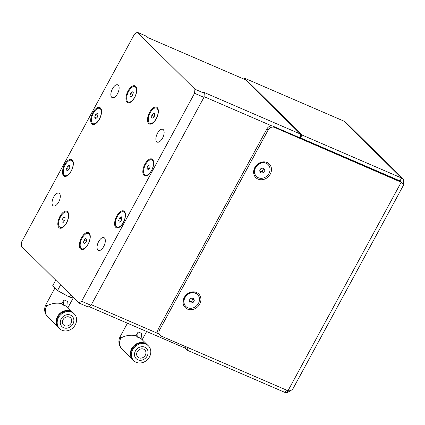 <?xml version="1.0" encoding="UTF-8"?>
<svg xmlns="http://www.w3.org/2000/svg" width="425" height="425" viewBox="0 0 425 425"><rect width="100%" height="100%" fill="white"/><g stroke="black" fill="none" stroke-linecap="round" stroke-linejoin="round"><path stroke-width="0.64" d="M64.728 325.757A4.994 4.308 -45.3 0 1 63.569 324.976A4.994 4.308 -45.3 0 1 64.016 318.394A4.994 4.308 -45.3 0 1 70.593 317.868A4.994 4.308 -45.3 0 1 70.672 323.839A4.994 4.308 -45.3 0 1 64.728 325.757M63.649 327.744A7.283 6.279 -45.3 0 1 63.718 316.067A7.283 6.279 -45.3 0 1 73.876 320.461A7.283 6.279 -45.3 0 1 63.649 327.744M61.981 330.252A10.407 8.973 -45.3 0 1 59.569 328.631A10.407 8.973 -45.3 0 1 60.499 314.92A10.407 8.973 -45.3 0 1 74.2 313.825A10.407 8.973 -45.3 0 1 74.364 326.257A10.407 8.973 -45.3 0 1 61.981 330.252M59.569 328.631L58.985 328.058A10.407 8.973 -45.3 0 1 59.92 314.346A10.407 8.973 -45.3 0 1 73.615 313.246L74.2 313.825M58.756 327.818A10.407 8.973 -45.3 0 1 58.517 327.59A10.407 8.973 -45.3 0 1 59.447 313.878A10.407 8.973 -45.3 0 1 73.148 312.784A10.407 8.973 -45.3 0 1 73.376 313.023M63.458 305.182L61.88 303.625L63.941 299.832L63.458 305.182A10.407 8.973 134.7 0 1 65.232 305.724L66.906 306.452L67.293 301.283A10.407 1.679 28.5 0 1 65.694 300.634L67.368 301.357M58.517 327.59L47.765 316.97A10.407 8.973 -45.3 0 1 46.697 305.942C51.457 303.333 56.514 302.563 61.88 303.625M66.906 306.452L66.81 306.632A10.407 8.973 134.7 0 0 65.232 305.724L63.553 305.001M64.016 299.907L65.694 300.634A10.407 1.679 28.5 0 1 63.941 299.832M73.95 298.122L69.339 297.027L57.529 290.572L52.679 285.781L55.744 280.133M70.561 294.775L69.339 297.027M60.594 284.925L57.529 290.572M88.968 306.59L184.455 347.841L186.198 346.768M78.864 302.977L88.251 307.031L91.019 305.331L81.632 301.277L78.864 302.977L21.25 246.054L21.617 241.979L134.544 33.995L137.312 32.295L146.699 36.348L148.049 37.682L245.602 79.826L300.517 134.082L202.964 91.938L204.313 93.272L194.926 89.218L137.312 32.295M138.237 331.973L139.915 332.695A10.407 1.679 28.5 0 0 141.514 333.343L139.915 332.695A10.407 1.679 28.5 0 1 138.162 331.898L137.679 337.248L136.101 335.692L138.162 331.898M120.918 338.008A10.407 1.679 -151.5 0 1 120.153 336.664A10.407 10.407 0 0 0 121.986 349.031A10.407 8.973 -45.3 0 1 120.918 338.008C125.678 335.399 130.735 334.629 136.101 335.692M137.78 337.067L139.453 337.79A10.407 8.973 134.7 0 0 137.679 337.248M141.132 338.513L141.031 338.693A10.407 8.973 134.7 0 0 139.453 337.79L141.132 338.513L141.589 333.418M132.977 359.885A10.407 8.973 -45.3 0 1 132.738 359.656A10.407 8.973 -45.3 0 1 133.668 345.945A10.407 8.973 -45.3 0 1 147.369 344.85A10.407 8.973 -45.3 0 1 147.597 345.084M133.79 360.697L133.206 360.118A10.407 8.973 -45.3 0 1 134.141 346.407A10.407 8.973 -45.3 0 1 147.836 345.312L148.421 345.886A10.407 8.973 -45.3 0 1 148.585 358.323A10.407 8.973 -45.3 0 1 136.202 362.318A10.407 8.973 -45.3 0 1 133.79 360.697A10.407 8.973 -45.3 0 1 134.72 346.986A10.407 8.973 -45.3 0 1 148.421 345.886M137.87 359.805A7.283 6.279 -45.3 0 1 137.939 348.133A7.283 6.279 -45.3 0 1 148.102 352.522A7.283 6.279 -45.3 0 1 137.87 359.805M138.948 357.818A4.994 4.308 -45.3 0 1 137.79 357.043A4.994 4.308 -45.3 0 1 138.242 350.46A4.994 4.308 -45.3 0 1 144.813 349.934A4.994 4.308 -45.3 0 1 144.893 355.9A4.994 4.308 -45.3 0 1 138.948 357.818M303.477 139.209L303.748 139.474M400.871 181.911L400.015 180.912L300.454 137.902L300.517 134.082M300.454 137.902L302.021 135.012L244.492 78.173L344.059 121.183L345.865 122.49M243.977 79.124L244.492 78.173M302.021 135.012L401.588 178.027L402.889 178.829L403.75 180.242L403.192 184.158M400.015 180.912L401.588 178.027L344.059 121.183M274.539 127.399L273.339 126.214A4.994 4.308 134.7 0 0 266.964 128.807L268.164 129.992A4.994 4.308 -45.3 0 1 274.539 127.399L401.205 182.245L403.628 184.944M403.633 184.933L292.474 389.667L289.919 390.782L287.996 390.745L401.205 182.245L400.005 181.055L273.567 126.438M158.35 328.849A4.994 4.308 134.7 0 0 158.865 334.14L160.066 335.325A4.994 4.308 -45.3 0 1 159.55 330.034L158.35 328.849L266.964 128.807M184.572 347.767L186.904 350.078L285.132 392.509L286.795 392.705L290.753 390.676M188.227 347.645L186.904 350.078M286.45 390.076L285.132 392.509M287.996 390.745L161.224 336.106A4.994 4.308 -45.3 0 1 160.066 335.325M268.164 129.992L159.55 330.034M196.488 292.496A9.573 8.256 -45.3 0 1 196.403 307.838A9.573 8.256 -45.3 0 1 183.048 302.069A9.573 8.256 -45.3 0 1 196.488 292.496M267.065 162.504A9.573 8.256 -45.3 0 1 266.98 177.847A9.573 8.256 -45.3 0 1 253.624 172.077A9.573 8.256 -45.3 0 1 267.065 162.504M185.768 306.367A8.325 7.177 -45.3 0 1 185.677 306.282A8.325 7.177 -45.3 0 1 184.822 297.463A8.325 7.177 -45.3 0 1 195.447 293.133A8.325 7.177 -45.3 0 1 197.381 294.435A8.325 7.177 -45.3 0 1 197.471 294.525M256.344 176.38A8.325 7.177 -45.3 0 1 256.254 176.29A8.325 7.177 -45.3 0 1 255.404 167.471A8.325 7.177 -45.3 0 1 266.029 163.147A8.325 7.177 -45.3 0 1 267.957 164.443A8.325 7.177 -45.3 0 1 268.048 164.533M300.167 137.928L300.193 137.647M204.011 96.624L271.724 125.88M158.509 333.737L91.348 304.72M194.926 89.218L194.56 93.293L81.632 301.277M157.489 133.227A6.975 3.347 113.4 0 1 162.764 129.306A6.975 3.347 113.4 0 1 163.078 137.036A6.975 3.347 113.4 0 1 157.234 142.109A6.975 3.347 113.4 0 1 157.489 133.227M112.476 88.756A6.975 3.347 113.4 0 1 117.757 84.835A6.975 3.347 113.4 0 1 118.065 92.565A6.975 3.347 113.4 0 1 112.227 97.638A6.975 3.347 113.4 0 1 112.476 88.756M53.662 197.078A6.975 3.347 113.4 0 1 58.942 193.157A6.975 3.347 113.4 0 1 59.25 200.892A6.975 3.347 113.4 0 1 53.407 205.966A6.975 3.347 113.4 0 1 53.662 197.078M98.669 241.549A6.975 3.347 113.4 0 1 103.95 237.633A6.975 3.347 113.4 0 1 104.258 245.363A6.975 3.347 113.4 0 1 98.419 250.437A6.975 3.347 113.4 0 1 98.669 241.549M68.637 159.943A9.159 4.399 113.4 0 1 73.174 161.787A9.159 4.399 113.4 0 1 67.097 175.854A9.159 4.399 113.4 0 1 62.549 171.094A9.159 4.399 113.4 0 1 68.637 159.943M100.449 107.966A9.159 4.399 113.4 0 1 101.384 109.831A9.159 4.399 113.4 0 1 95.306 123.898A9.159 4.399 113.4 0 1 91.46 115.844A9.159 4.399 113.4 0 1 100.449 107.966M136.728 90.945A9.159 4.399 113.4 0 1 130.518 102.244A9.159 4.399 113.4 0 1 125.917 98.462A9.159 4.399 113.4 0 1 130.688 87.417A9.159 4.399 113.4 0 1 136.595 88.172A9.159 4.399 113.4 0 1 136.728 90.945M156.235 118.846A9.159 4.399 113.4 0 1 152.107 123.574A9.159 4.399 113.4 0 1 147.502 119.792A9.159 4.399 113.4 0 1 152.278 108.747A9.159 4.399 113.4 0 1 158.185 109.501A9.159 4.399 113.4 0 1 156.235 118.846M147.533 175.328A9.159 4.399 113.4 0 1 147.422 175.398A9.159 4.399 113.4 0 1 142.821 171.615A9.159 4.399 113.4 0 1 147.592 160.565A9.159 4.399 113.4 0 1 153.505 161.325A9.159 4.399 113.4 0 1 147.533 175.328M115.728 227.306A9.159 4.399 113.4 0 1 117.651 214.609A9.159 4.399 113.4 0 1 125.29 213.281A9.159 4.399 113.4 0 1 119.213 227.354A9.159 4.399 113.4 0 1 115.728 227.306M79.448 244.327A9.159 4.399 113.4 0 1 84.485 233.888A9.159 4.399 113.4 0 1 90.079 234.935A9.159 4.399 113.4 0 1 84.001 249.008A9.159 4.399 113.4 0 1 79.448 244.327M59.941 216.426A9.159 4.399 113.4 0 1 68.494 213.605A9.159 4.399 113.4 0 1 62.411 227.678A9.159 4.399 113.4 0 1 57.981 225.712A9.159 4.399 113.4 0 1 59.941 216.426M66.81 212.16A8.325 4 113.4 0 1 67.182 221.388A8.325 4 113.4 0 1 60.207 227.444A8.325 4 113.4 0 1 59.659 218.647A8.325 4 113.4 0 1 66.385 212.027A8.325 4 113.4 0 1 66.81 212.16L67.214 212.33A8.325 4 113.4 0 1 68.579 214.051M62.799 227.433A8.325 4 113.4 0 1 60.61 227.619L60.207 227.444M88.4 233.49A8.325 4 113.4 0 1 88.767 242.718A8.325 4 113.4 0 1 81.797 248.774A8.325 4 113.4 0 1 80.357 243.015A8.325 4 113.4 0 1 84.293 235.121A8.325 4 113.4 0 1 88.4 233.49L88.804 233.665A8.325 4 113.4 0 1 90.164 235.381M84.384 248.763A8.325 4 113.4 0 1 82.2 248.949L81.797 248.774M123.611 211.831A8.325 4 113.4 0 1 123.983 221.064A8.325 4 113.4 0 1 117.008 227.12A8.325 4 113.4 0 1 116.296 218.748A8.325 4 113.4 0 1 123.611 211.831L124.015 212.006A8.325 4 113.4 0 1 125.38 213.727M119.595 227.109A8.325 4 113.4 0 1 117.412 227.295L117.008 227.12M147.804 175.153A8.325 4 113.4 0 1 145.621 175.339L145.217 175.164A8.325 4 113.4 0 1 143.65 172.502A8.325 4 113.4 0 1 146.147 163.498A8.325 4 113.4 0 1 151.821 159.88A8.325 4 113.4 0 1 152.192 169.107A8.325 4 113.4 0 1 145.217 175.164M151.821 159.88L152.224 160.05A8.325 4 113.4 0 1 153.59 161.771M152.49 123.33A8.325 4 113.4 0 1 150.732 123.648A8.325 4 113.4 0 1 150.301 123.516L149.898 123.346A8.325 4 113.4 0 1 149.531 114.113A8.325 4 113.4 0 1 156.506 108.056A8.325 4 113.4 0 1 157.053 116.859A8.325 4 113.4 0 1 150.328 123.473A8.325 4 113.4 0 1 149.898 123.346M156.506 108.056L156.905 108.232A8.325 4 113.4 0 1 158.27 109.948M130.9 102A8.325 4 113.4 0 1 128.717 102.186L128.313 102.016A8.325 4 113.4 0 1 127.941 92.783A8.325 4 113.4 0 1 134.916 86.727A8.325 4 113.4 0 1 136.356 92.485A8.325 4 113.4 0 1 132.419 100.38A8.325 4 113.4 0 1 128.313 102.016M134.916 86.727L135.32 86.902A8.325 4 113.4 0 1 136.68 88.618M99.705 108.38A8.325 4 113.4 0 1 100.417 116.753A8.325 4 113.4 0 1 93.102 123.67A8.325 4 113.4 0 1 92.73 114.442A8.325 4 113.4 0 1 99.705 108.38L100.109 108.556A8.325 4 113.4 0 1 100.725 108.975A8.325 4 113.4 0 1 101.469 110.277M95.689 123.659A8.325 4 113.4 0 1 93.5 123.845L93.102 123.67M71.496 160.337A8.325 4 113.4 0 1 73.063 162.998A8.325 4 113.4 0 1 70.566 172.008A8.325 4 113.4 0 1 64.892 175.626A8.325 4 113.4 0 1 64.52 166.398A8.325 4 113.4 0 1 71.496 160.337L71.894 160.512A8.325 4 113.4 0 1 73.259 162.233M67.479 175.615A8.325 4 113.4 0 1 65.291 175.801L64.892 175.626M194.56 93.293L203.942 97.346L204.313 93.272M91.019 305.331L203.942 97.346M185.002 297.638A8.325 7.177 -45.3 0 1 197.561 294.61A8.325 7.177 -45.3 0 1 196.812 305.58A8.325 7.177 -45.3 0 1 185.858 306.457A8.325 7.177 -45.3 0 1 185.002 297.638M193.067 298.031L194.4 300.151L193.04 302.653L190.352 303.036L189.019 300.916L190.373 298.414L193.067 298.031M193.04 302.653L191.659 301.293L193.019 298.791L192.583 298.1M194.4 300.151L193.019 298.791M189.449 301.607L191.659 301.293M255.584 167.647A8.325 7.177 -45.3 0 1 268.138 164.624A8.325 7.177 -45.3 0 1 267.394 175.589A8.325 7.177 -45.3 0 1 256.434 176.465A8.325 7.177 -45.3 0 1 255.584 167.647M263.643 168.045L264.977 170.165L263.617 172.667L260.929 173.044L259.595 170.924L260.955 168.422L263.643 168.045M263.617 172.667L262.241 171.302L263.596 168.799L263.165 168.109M264.977 170.165L263.596 168.799M260.031 171.615L262.241 171.302M64.903 220.054L63.341 222.259L61.954 222.009L62.119 219.55L63.676 217.345L65.067 217.595L64.903 220.054M62.119 219.55L64.526 220.591M63.676 217.345L65.046 217.935M86.785 239.408L86.185 242.075L84.495 243.796L83.412 242.856L84.012 240.194L85.701 238.468L86.785 239.408M83.412 242.856L84.819 243.467M84.012 240.194L86.376 241.214M121.306 216.782L122.012 218.349L121.019 221.042L119.313 222.169L118.607 220.607L119.606 217.913L121.306 216.782M118.607 220.607L120.466 221.409M119.606 217.913L121.821 218.87M148.24 165.437L149.844 164.985L150.121 167.067L148.798 169.602L147.199 170.058L146.917 167.976L148.24 165.437L150.004 166.202M146.917 167.976L149.148 168.938M151.81 115.446L153.367 113.241L154.758 113.496L154.594 115.951L153.037 118.155L151.645 117.906L151.81 115.446L154.217 116.487M153.367 113.241L154.737 113.831M129.928 96.098L130.528 93.431L132.218 91.704L133.301 92.645L132.701 95.312L131.012 97.038L129.928 96.098L131.336 96.703M130.528 93.431L132.892 94.451M95.407 118.718L94.701 117.151L95.694 114.463L97.399 113.332L98.106 114.899L97.107 117.592L95.407 118.718M95.694 114.463L97.909 115.419M94.701 117.151L96.555 117.953M68.473 170.064L66.868 170.515L66.592 168.433L67.915 165.899L69.514 165.447L69.796 167.53L68.473 170.064M66.592 168.433L68.818 169.4M67.915 165.899L69.679 166.664M46.697 305.942A10.407 1.679 -151.5 0 1 45.932 304.598A10.407 10.407 0 0 0 47.765 316.97M394.984 178.888L394.719 178.622M286.79 392.705L288.054 390.75M73.148 312.784L66.847 306.558M54.937 288.012L45.932 304.598M73.228 297.952L67.957 307.658M127.452 323.218L120.153 336.664M146.641 331.505L142.178 339.718M147.369 344.85L141.068 338.624M132.738 359.656L121.986 349.031M345.838 122.458L402.889 178.829"/></g></svg>
